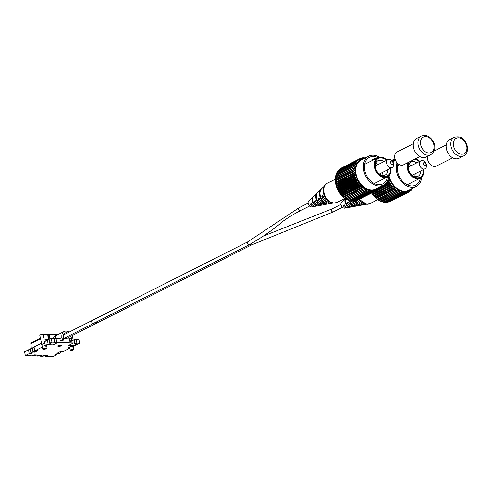 <?xml version="1.0" encoding="UTF-8"?>
<svg xmlns="http://www.w3.org/2000/svg" width="492" height="492" viewBox="0 0 492 492"><rect width="100%" height="100%" fill="white"/><g stroke="black" fill="none" stroke-linecap="round" stroke-linejoin="round"><path stroke-width="0.74" d="M56.715 354.209L56.814 354.732L56.26 355.015A2.269 0.584 -10.6 0 1 55.424 354.72A2.269 0.584 -10.6 0 1 55.916 354.234A2.269 0.584 -10.6 0 1 59.058 353.594L59.87 353.17M55.424 354.72L55.424 354.707A2.269 0.584 -10.6 0 1 55.424 354.707A2.269 0.584 -10.6 0 1 55.916 354.215A2.269 0.584 -10.6 0 1 59.058 353.582L58.505 353.877A1.371 0.351 -10.6 0 0 56.605 354.265A1.371 0.351 -10.6 0 0 56.309 354.56A1.371 0.351 -10.6 0 0 56.814 354.732M61.561 345.71A2.159 0.56 169.4 0 0 62.029 345.249A2.159 0.56 169.4 0 0 60.565 344.997A2.159 0.56 169.4 0 0 58.247 345.581A2.159 0.56 169.4 0 0 57.779 346.03A2.159 0.56 169.4 0 0 57.779 346.036A2.159 0.56 169.4 0 0 59.249 346.3A2.159 0.56 169.4 0 0 61.561 345.71M62.029 345.249L62.023 345.23A2.159 0.56 169.4 0 0 62.023 345.23A2.159 0.56 169.4 0 0 60.559 344.978A2.159 0.56 169.4 0 0 58.247 345.562A2.159 0.56 169.4 0 0 57.779 346.042L57.779 346.03M69.809 347.992A2.288 0.59 -10.6 0 1 69.267 347.727A2.288 0.59 -10.6 0 1 69.759 347.235A2.288 0.59 -10.6 0 1 72.921 346.589L73.431 346.319A3.112 0.799 169.4 0 0 69.12 347.192A3.112 0.799 169.4 0 0 68.45 347.875A3.112 0.799 169.4 0 0 69.593 348.274L69.839 348.151M73.431 346.337A3.112 0.799 169.4 0 0 69.126 347.211A3.112 0.799 169.4 0 0 68.45 347.862A3.112 0.799 169.4 0 0 68.45 347.869L68.45 347.862M31.014 348.533A2.632 0.676 169.4 0 0 30.947 348.527L30.166 348.92L30.891 352.782A1.371 0.351 -10.6 0 1 31.396 352.955A1.371 0.351 -10.6 0 1 30.658 353.422A1.371 0.351 -10.6 0 1 29.2 353.637L28.474 349.775L24.6 351.774L25.313 355.581L33.204 355.913A1.371 0.351 -10.6 0 1 34.674 355.538A1.371 0.351 -10.6 0 1 35.608 355.704A1.371 0.351 -10.6 0 1 35.307 355.993L35.221 355.531M34.901 346.565A2.632 0.676 169.4 0 0 34.834 346.565L34.053 346.958L34.778 350.821A1.371 0.351 -10.6 0 1 35.276 350.993A1.371 0.351 -10.6 0 1 34.545 351.46A1.371 0.351 -10.6 0 1 33.087 351.675L32.361 347.813L30.947 348.527M41.291 343.299L34.834 346.565M49.95 338.963A2.632 0.676 169.4 0 0 49.883 338.957L49.108 339.351L49.827 343.213A1.371 0.351 -10.6 0 1 50.332 343.391A1.371 0.351 -10.6 0 1 49.6 343.853A1.371 0.351 -10.6 0 1 48.136 344.068L47.416 340.206L45.098 341.374L44.587 341.632L45.307 345.495A2.288 0.59 -10.6 0 1 46.15 345.79A2.288 0.59 -10.6 0 1 45.867 346.159M60.873 345.685A1.261 0.326 -10.6 0 1 59.52 346.03A1.261 0.326 -10.6 0 1 58.665 345.876A1.261 0.326 -10.6 0 1 58.935 345.605A1.261 0.326 -10.6 0 1 60.288 345.267A1.261 0.326 -10.6 0 1 61.143 345.415A1.261 0.326 -10.6 0 1 60.873 345.685M57.484 353.078L60.762 351.399L57.484 353.059L59.901 353.17L60.7 352.77A1.371 0.351 -10.6 0 1 60.196 352.592A1.371 0.351 -10.6 0 1 60.491 352.303A1.371 0.351 -10.6 0 1 62.392 351.915L69.556 348.274M73.044 339.173A2.632 0.676 -10.6 0 1 73.105 339.142L74.071 339.179L74.79 343.041L73.413 342.973L68.462 345.47L74.624 345.735L75.75 345.163A1.371 0.351 -10.6 0 1 75.251 344.99A1.371 0.351 -10.6 0 1 75.547 344.695A1.371 0.351 -10.6 0 1 77.441 344.308L79.575 343.231L76.9 343.127L76.174 339.265L78.855 339.406L79.575 343.231M60.762 351.399L63.179 351.497L60.768 351.417M73.431 346.319L74.587 345.735M68.462 345.489L73.413 342.986L56.74 342.327L56.014 338.465L59.981 338.656M48.136 344.068L45.818 345.224A3.112 0.799 -10.6 0 1 46.955 345.618A3.112 0.799 -10.6 0 1 46.961 345.63A3.112 0.799 -10.6 0 1 45.928 346.466M42.361 346.989L35.565 350.402L37.989 350.513L35.572 350.421L34.778 350.821M33.087 351.675L30.891 352.782M29.2 353.637L28.647 353.92A2.269 0.584 169.4 0 0 31.058 353.563A2.269 0.584 169.4 0 0 32.281 352.795A2.269 0.584 169.4 0 0 32.275 352.776A2.269 0.584 169.4 0 0 31.445 352.487L31.445 352.487A2.269 0.584 169.4 0 1 32.281 352.795L32.275 352.776M28.647 353.92L25.313 355.581M34.194 354.88L32.263 355.857L34.194 354.88L38.216 355.058L34.194 354.898M36.346 356.017L37.38 356.06A2.269 0.584 -10.6 0 1 39.809 355.445A2.269 0.584 -10.6 0 1 41.353 355.71A2.269 0.584 -10.6 0 1 41.353 355.722A2.269 0.584 -10.6 0 1 40.867 356.214L40.178 356.19L40.092 355.728M40.898 356.202L41.925 356.239L43.825 355.279L47.909 355.427L45.984 356.417L45.043 356.38L44.956 355.919M46.014 356.405L52.927 356.675L56.223 355.009M53.21 338.355L55.289 334.941L49.114 334.695L49.876 338.963L51.242 338.312L51.961 342.137L49.827 343.213M56.74 342.327A1.371 0.351 -10.6 0 1 55.27 342.703A1.371 0.351 -10.6 0 1 54.341 342.537A1.371 0.351 -10.6 0 1 54.637 342.241L53.911 338.379L51.242 338.312M69.372 339.031L63.566 338.797M60.7 352.77L60.602 352.247M75.75 345.163L75.657 344.646M37.38 356.06L38.069 356.103A1.371 0.351 -10.6 0 1 39.538 355.734A1.371 0.351 -10.6 0 1 40.473 355.894A1.371 0.351 -10.6 0 1 40.178 356.19M35.307 355.993L36.316 356.036L38.216 355.058M46.961 345.636L46.955 345.618A3.112 0.799 -10.6 0 0 45.818 345.243L45.307 345.495M58.117 342.383L53.167 344.886L47.011 344.64M41.925 356.239L42.939 356.3A1.371 0.351 -10.6 0 1 44.409 355.925A1.371 0.351 -10.6 0 1 45.338 356.085A1.371 0.351 -10.6 0 1 45.043 356.38M54.637 342.241L51.961 342.137M28.474 349.775A1.371 0.351 169.4 0 0 30.264 349.443M32.361 347.813A1.371 0.351 169.4 0 0 34.151 347.475M47.416 340.206A1.371 0.351 169.4 0 0 49.206 339.874M53.997 338.84A1.371 0.351 169.4 0 0 56.014 338.465M76.9 343.127A1.371 0.351 -10.6 0 1 75.43 343.502A1.371 0.351 -10.6 0 1 74.495 343.336A1.371 0.351 -10.6 0 1 74.79 343.041M74.157 339.64A1.371 0.351 169.4 0 0 76.174 339.265M42.398 347.18A3.112 0.799 -10.6 0 1 41.98 347.18M32.288 352.075L34.704 352.174L37.989 350.513M41.931 356.257L43.825 355.279L47.915 355.445M37.38 356.079A2.269 0.584 -10.6 0 1 39.815 355.458A2.269 0.584 -10.6 0 1 41.359 355.728L41.353 355.71M43.148 348.73A1.802 0.461 169.4 0 0 42.761 349.111A1.802 0.461 169.4 0 0 43.979 349.326A1.802 0.461 169.4 0 0 45.91 348.834A1.802 0.461 169.4 0 0 46.297 348.453A1.802 0.461 169.4 0 0 45.073 348.238A1.802 0.461 169.4 0 0 43.148 348.73M45.399 346.104L45.129 345.489L42.251 346.399L39.803 335.335A2.171 0.56 -10.6 0 1 40.27 334.868A2.171 0.56 -10.6 0 1 43.278 334.259L48.13 334.449M46.297 348.453L45.787 345.556M44.913 343.367L41.506 344.443M70.614 349.818A1.802 0.461 169.4 0 0 70.227 350.199A1.802 0.461 169.4 0 0 71.445 350.415A1.802 0.461 169.4 0 0 73.376 349.929A1.802 0.461 169.4 0 0 73.763 349.541A1.802 0.461 169.4 0 0 72.539 349.326A1.802 0.461 169.4 0 0 70.614 349.818M70.067 347.1L69.71 347.469L70.227 350.199M45.338 341.294L44.969 339.32A2.171 0.56 169.4 0 0 44.169 339.043L47.023 339.16A1.082 0.781 -116.8 0 1 47.995 340.04L48.044 340.169M48.394 340.113L47.804 335.058A0.72 0.523 -116.8 0 1 48.222 334.455M59.741 338.644L60.411 340.925L61.789 340.981L63.788 339.972L62.41 339.917L61.961 337.524A7.023 5.074 -116.8 0 1 64.175 331.473A7.023 5.074 -116.8 0 1 69.058 332.143M69.126 339.019L69.796 341.3L71.18 341.356L73.179 340.347L71.795 340.292L71.346 337.899L69.347 338.908M63.788 339.972L63.339 337.58A5.221 3.776 -116.8 0 1 64.987 333.078A5.221 3.776 -116.8 0 1 67.422 332.967M70.811 336.245A5.221 3.776 -116.8 0 1 71.346 337.899M73.179 340.347L72.73 337.949A7.023 5.074 -116.8 0 0 71.973 335.655M64.175 331.473L56.377 335.421L54.544 338.84M62.41 339.917L60.411 340.925M71.795 340.292L69.796 341.3M56.377 335.421A1.009 0.72 58.8 0 1 55.289 334.941L57.644 334.775M73.253 346.823L73.253 346.429M72.859 347.192L72.588 346.577M96.647 322.057A1.617 1.168 -116.8 0 1 96.131 323.453A1.617 1.168 -116.8 0 1 94.575 322.881A1.617 1.168 63.2 0 0 96.131 323.453L65.602 338.877M94.156 321.959A1.617 1.168 -116.8 0 1 93.64 323.355A1.617 1.168 -116.8 0 1 91.666 321.86A1.617 1.168 -116.8 0 1 92.182 320.458A1.617 1.168 63.2 0 0 91.672 321.86A1.617 1.168 63.2 0 0 93.64 323.355L63.523 338.57M63.456 334.972L247.593 241.935L247.082 243.337L249.063 244.825C262.789 236.904 273.995 229.137 282.672 221.511C287.445 217.907 293.386 214.284 300.489 210.631A1.617 1.168 63.2 0 1 298.521 209.143A1.617 1.168 63.2 0 1 299.031 207.741L308.115 203.153M249.991 244.346L251.541 244.93L96.131 323.453M386.872 160.134A10.517 7.601 63.2 0 0 377.819 157.969A10.517 7.601 63.2 0 0 374.701 166.929A10.517 7.601 63.2 0 0 384.393 177.225A10.517 7.601 63.2 0 0 390.931 168.166M390.949 168.159A10.744 7.767 -116.8 0 1 387.468 176.911A10.744 7.767 -116.8 0 1 374.381 166.997A10.744 7.767 -116.8 0 1 377.776 157.729A10.744 7.767 -116.8 0 1 386.89 160.121M390.433 168.418A9.834 7.109 -116.8 0 1 384.16 176.56A9.834 7.109 -116.8 0 1 375.224 166.948A9.834 7.109 -116.8 0 1 378.041 158.633A9.834 7.109 -116.8 0 1 386.374 160.386M383.877 161.647A8.001 5.787 63.2 0 0 378.028 160.675A8.001 5.787 63.2 0 0 375.501 167.575A8.001 5.787 63.2 0 0 385.248 174.961A8.001 5.787 63.2 0 0 387.936 169.678M393.225 162.938C391.866 160.558 390.943 160.453 390.439 162.637C391.792 165.023 392.721 165.121 393.225 162.938M386.644 163.405A4.502 3.253 -116.8 0 1 388.065 159.531A4.502 3.253 -116.8 0 1 393.551 163.682A4.502 3.253 -116.8 0 1 392.124 167.563A4.502 3.253 -116.8 0 1 386.644 163.405M381.841 175.226A8.001 5.787 63.2 0 0 382.296 172.526M379.726 174.23A5.418 3.918 63.2 0 0 379.972 173.707M375.913 165.669A5.418 3.918 63.2 0 0 375.341 165.552M378.237 164.494A8.001 5.787 63.2 0 0 375.796 163.258M376.485 158.381A10.517 7.601 63.2 0 0 374.098 158.898L371.847 160.023L371.958 160.669M374.215 159.531L374.098 158.898M371.847 160.023L374.16 158.639A10.744 7.767 -116.8 0 1 376.749 158.246M350.655 200.576L351.737 201.117A18.001 13.013 63.2 0 0 352.081 201.154L370.47 191.862A18.001 13.013 -116.8 0 1 370.119 191.825L369.941 190.828L369 191.64A18.001 13.013 -116.8 0 1 368.643 191.56L368.52 190.509L367.518 191.234A18.001 13.013 -116.8 0 1 367.161 191.111L367.1 190.01L366.036 190.65A18.001 13.013 -116.8 0 1 365.685 190.484L365.691 189.346L364.578 189.887A18.001 13.013 -116.8 0 1 364.234 189.684L364.308 188.516L363.151 188.965A18.001 13.013 -116.8 0 1 362.819 188.719L362.967 187.532L361.78 187.882A18.001 13.013 -116.8 0 1 361.46 187.6L361.688 186.413L360.47 186.659A18.001 13.013 -116.8 0 1 360.169 186.345L360.482 185.158L359.246 185.306A18.001 13.013 -116.8 0 1 358.963 184.961L359.363 183.787L358.114 183.836A18.001 13.013 -116.8 0 1 357.856 183.467L358.336 182.317L357.087 182.268A18.001 13.013 -116.8 0 1 356.86 181.88L357.42 180.767L356.177 180.619A18.001 13.013 -116.8 0 1 355.98 180.213L356.62 179.143L355.396 178.903A18.001 13.013 -116.8 0 1 355.23 178.491L355.956 177.471L354.75 177.145A18.001 13.013 -116.8 0 1 354.621 176.72L355.421 175.767L354.252 175.361A18.001 13.013 -116.8 0 1 354.154 174.937L355.027 174.045L353.896 173.571A18.001 13.013 -116.8 0 1 353.834 173.147L354.775 172.335L353.699 171.794A18.001 13.013 -116.8 0 1 353.674 171.376L354.677 170.65L353.65 170.054A18.001 13.013 -116.8 0 1 353.662 169.642L354.726 169.002L353.76 168.362A18.001 13.013 -116.8 0 1 353.809 167.963L354.923 167.421L354.025 166.739A18.001 13.013 -116.8 0 1 354.111 166.364L355.267 165.915L354.437 165.207A18.001 13.013 -116.8 0 1 354.56 164.857L355.753 164.506L355.003 163.781A18.001 13.013 -116.8 0 1 355.156 163.455L356.374 163.209L355.704 162.471A18.001 13.013 -116.8 0 1 355.888 162.175L357.124 162.034L356.534 161.296A18.001 13.013 -116.8 0 1 356.755 161.038L358.004 160.995L357.493 160.275A18.001 13.013 -116.8 0 1 357.739 160.054L358.988 160.103L358.563 159.408A18.001 13.013 -116.8 0 1 358.84 159.23L360.082 159.371L359.738 158.713A18.001 13.013 -116.8 0 1 360.033 158.572L361.257 158.811L360.999 158.196A18.001 13.013 -116.8 0 1 361.312 158.098L362.518 158.418L362.333 157.858A18.001 13.013 -116.8 0 1 362.666 157.803L363.834 158.203L363.729 157.704A18.001 13.013 -116.8 0 1 364.074 157.692L365.199 158.172L365.175 157.735L364.72 157.963M349.234 200.25L350.261 200.847A18.001 13.013 63.2 0 0 350.612 200.933L369 191.64M347.813 199.758L348.779 200.398A18.001 13.013 63.2 0 0 349.129 200.521L367.518 191.234M353.809 167.963L335.427 177.255A18.001 13.013 63.2 0 0 335.378 177.649L335.28 178.928A18.001 13.013 63.2 0 0 335.267 179.34L335.286 180.662A18.001 13.013 63.2 0 0 335.31 181.087L335.452 182.434A18.001 13.013 63.2 0 0 335.513 182.864L335.765 184.223A18.001 13.013 63.2 0 0 335.864 184.654L336.233 186.013A18.001 13.013 63.2 0 0 336.368 186.437L336.848 187.778A18.001 13.013 63.2 0 0 337.014 188.196L337.592 189.506A18.001 13.013 63.2 0 0 337.795 189.906L338.471 191.173A18.001 13.013 63.2 0 0 338.699 191.554L339.474 192.759A18.001 13.013 63.2 0 0 339.726 193.122L340.581 194.254A18.001 13.013 63.2 0 0 340.858 194.592L341.786 195.638A18.001 13.013 63.2 0 0 342.088 195.945L343.078 196.892A18.001 13.013 63.2 0 0 343.391 197.169L344.431 198.005A18.001 13.013 63.2 0 0 344.769 198.251L345.845 198.971A18.001 13.013 63.2 0 0 346.19 199.18L347.303 199.77A18.001 13.013 63.2 0 0 347.653 199.937L366.036 190.65M354.111 166.364L335.722 175.65A18.001 13.013 63.2 0 0 335.642 176.025L335.636 177.163M354.56 164.857L336.177 174.143A18.001 13.013 63.2 0 0 336.054 174.494L335.981 175.662M355.156 163.455L336.768 172.741A18.001 13.013 63.2 0 0 336.614 173.067L336.466 174.248M355.888 162.175L337.506 171.468A18.001 13.013 63.2 0 0 337.315 171.757L337.088 172.95M356.755 161.038L338.373 170.33A18.001 13.013 63.2 0 0 338.152 170.589L337.838 171.776M357.739 160.054L339.357 169.34A18.001 13.013 63.2 0 0 339.111 169.562L338.951 170.035M358.84 159.23L340.452 168.516A18.001 13.013 63.2 0 0 340.181 168.701L340.058 168.984M359.738 158.713L341.313 168.079M364.221 158.43A16.906 12.22 63.2 0 0 355.698 174.74A16.906 12.22 63.2 0 0 371.503 190.515A16.906 12.22 63.2 0 0 378.865 187.409M379.996 186.837L379.941 187.132A18.001 13.013 -116.8 0 1 379.75 187.421L379.418 187.114L379.104 188.301A18.001 13.013 -116.8 0 1 378.883 188.559L378.539 188.153L378.145 189.328A18.001 13.013 -116.8 0 1 377.899 189.549L377.555 189.039L377.075 190.189A18.001 13.013 -116.8 0 1 376.804 190.373L376.466 189.771L375.9 190.89A18.001 13.013 -116.8 0 1 375.605 191.025L375.285 190.336L374.64 191.406A18.001 13.013 -116.8 0 1 374.326 191.505L374.031 190.724L373.305 191.745A18.001 13.013 -116.8 0 1 372.973 191.8L372.708 190.939L371.909 191.898A18.001 13.013 -116.8 0 1 371.571 191.905L371.343 190.976L370.47 191.862M377.893 157.674A14.858 10.744 63.2 0 0 373.471 156.499A14.858 10.744 63.2 0 0 369.406 157.348A14.858 10.744 63.2 0 0 365.421 172.852A14.858 10.744 63.2 0 0 378.754 184.728A14.858 10.744 63.2 0 0 382.813 183.879A14.858 10.744 63.2 0 0 387.579 176.856M379.363 157.206A16.236 11.734 63.2 0 0 373.225 155.195A16.236 11.734 63.2 0 0 368.791 156.124L361.177 159.968A16.236 11.734 63.2 0 0 356.823 176.905A16.236 11.734 63.2 0 0 371.38 189.875A16.236 11.734 63.2 0 0 375.82 188.946L383.428 185.103A16.236 11.734 63.2 0 0 388.834 175.945M368.791 156.124A16.236 11.734 63.2 0 0 364.437 173.055A16.236 11.734 63.2 0 0 378.994 186.031A16.236 11.734 63.2 0 0 383.428 185.103M353.699 171.794L335.31 181.087M353.674 171.376L335.286 180.662M353.65 170.054L335.267 179.34M353.662 169.642L335.28 178.928M353.76 168.362L335.378 177.649M354.025 166.739L335.642 176.025M354.437 165.207L336.054 174.494M355.003 163.781L336.614 173.067M355.704 162.471L337.315 171.757M356.534 161.296L338.152 170.589M357.493 160.275L339.111 169.562M358.563 159.408L340.181 168.701M360.999 158.196L360.193 158.602M362.333 157.858L361.669 158.19M363.729 157.704L363.188 157.981M365.175 157.735A18.001 13.013 -116.8 0 1 365.525 157.772M379.75 187.421L379.271 187.667M378.883 188.559L378.305 188.854M377.899 189.549L377.198 189.906M376.804 190.373L375.943 190.81M375.605 191.025L357.223 200.318A18.001 13.013 63.2 0 0 357.518 200.176L375.9 190.89M374.326 191.505L355.944 200.791A18.001 13.013 63.2 0 0 356.257 200.699L374.64 191.406M372.973 191.8L354.591 201.087A18.001 13.013 63.2 0 0 354.923 201.037L373.305 191.745M371.571 191.905L353.182 201.197A18.001 13.013 63.2 0 0 353.527 201.185L371.909 191.898M370.119 191.825L351.737 201.117M368.643 191.56L350.261 200.847M367.161 191.111L348.779 200.398M365.685 190.484L347.303 199.77M364.578 189.887L346.19 199.18M364.234 189.684L345.845 198.971M363.151 188.965L344.769 198.251M362.819 188.719L344.431 198.005M361.78 187.882L343.391 197.169M361.46 187.6L343.078 196.892M360.47 186.659L342.088 195.945M360.169 186.345L341.786 195.638M359.246 185.306L340.858 194.592M358.963 184.961L340.581 194.254M358.114 183.836L339.726 193.122M357.856 183.467L339.474 192.759M357.087 182.268L338.699 191.554M356.86 181.88L338.471 191.173M356.177 180.619L337.795 189.906M355.98 180.213L337.592 189.506M355.396 178.903L337.014 188.196M355.23 178.491L336.848 187.778M354.75 177.145L336.368 186.437M354.621 176.72L336.233 186.013M354.252 175.361L335.864 184.654M354.154 174.937L335.765 184.223M353.834 173.147L335.452 182.434M353.896 173.571L335.513 182.864M355.587 200.699L355.944 200.791M354.068 200.908L354.591 201.087M352.057 200.718L353.182 201.197M355.027 174.045L335.741 183.793M355.421 175.767L336.134 185.509M355.956 177.471L336.669 187.212M356.62 179.143L337.334 188.885M357.42 180.767L338.133 190.509M358.336 182.317L339.049 192.065M359.363 183.787L340.07 193.534M360.482 185.158L341.196 194.906M361.688 186.413L342.401 196.154M362.967 187.532L343.68 197.28M364.308 188.516L345.021 198.258M365.691 189.346L346.399 199.088M354.726 169.002L335.439 178.75M354.677 170.65L335.39 180.392M354.775 172.335L335.489 182.083M324.591 194.906A10.4 7.521 63.2 0 0 325.987 197.673M323.502 186.923A9.237 6.679 63.2 0 0 323.029 187.317L321.854 188.43A8.764 6.335 63.2 0 0 320.606 196.8A8.764 6.335 63.2 0 0 327.026 203.553L326.282 203.688A8.53 6.168 -116.8 0 1 320.058 197.095A8.53 6.168 -116.8 0 1 321.282 188.971A8.53 6.168 -116.8 0 1 321.571 188.719M321.282 188.971L317.777 192.286A7.122 5.148 63.2 0 0 316.713 198.922A7.122 5.148 63.2 0 0 321.707 204.487L320.962 204.617A6.894 4.981 -116.8 0 1 316.165 199.217A6.894 4.981 -116.8 0 1 317.205 192.827A6.894 4.981 -116.8 0 1 317.5 192.575M317.205 192.827L313.705 196.136A5.48 3.967 63.2 0 0 312.82 201.037A5.48 3.967 63.2 0 0 316.387 205.398L315.636 205.521A5.252 3.795 -116.8 0 1 312.272 201.339A5.252 3.795 -116.8 0 1 313.133 196.677A5.252 3.795 -116.8 0 1 313.435 196.431M313.133 196.677L308.828 200.748A3.524 2.546 63.2 0 0 308.466 204.457A3.524 2.546 63.2 0 0 311.485 206.923A3.524 2.546 63.2 0 0 311.934 206.892L314.074 206.511A4.157 3.007 -116.8 0 1 313.545 206.542A4.157 3.007 -116.8 0 1 310.267 204.217L311.295 203.491A4.619 3.339 63.2 0 0 315.04 206.271A4.619 3.339 63.2 0 0 315.624 206.228L320.138 205.416A5.959 4.305 -116.8 0 1 319.382 205.465A5.959 4.305 -116.8 0 1 314.296 201.376L315.335 200.65A6.414 4.637 63.2 0 0 320.87 205.195A6.414 4.637 63.2 0 0 321.688 205.139L325.655 204.426A7.595 5.492 -116.8 0 1 324.689 204.487A7.595 5.492 -116.8 0 1 318.01 198.786L319.056 198.061A8.056 5.824 63.2 0 0 326.184 204.217A8.056 5.824 63.2 0 0 327.205 204.143L331.171 203.43A9.237 6.679 -116.8 0 1 330.003 203.51A9.237 6.679 -116.8 0 1 321.743 196.203L322.789 195.472A9.699 7.011 63.2 0 0 331.491 203.233A9.699 7.011 63.2 0 0 332.721 203.153L333.508 203.012M332.34 202.606L331.596 202.741A10.172 7.355 -116.8 0 1 324.253 195.742A10.172 7.355 -116.8 0 1 324.548 186.056M323.029 187.317A9.237 6.679 63.2 0 0 322.844 187.501L323.681 186.769A9.699 7.011 -116.8 0 1 324.173 186.234L324.751 185.687M330.975 181.456L335.267 179.205M331.922 203.239A9.237 6.679 -116.8 0 1 331.171 203.43M326.399 204.217A7.595 5.492 -116.8 0 1 325.655 204.426M320.87 205.195A5.959 4.305 -116.8 0 1 320.138 205.416M314.788 206.246A4.157 3.007 -116.8 0 1 314.074 206.511M326.202 203.257L326.282 203.688M320.87 204.125L320.962 204.617M315.52 204.912L315.636 205.521M323.084 196.253L321.743 196.203M319.382 198.842L318.01 198.786M315.716 201.431L314.296 201.376M311.787 204.278L310.267 204.217M415.592 158.732A10.744 7.767 -116.8 0 1 419.744 161.364A10.517 7.601 63.2 0 0 415.476 158.787M407.893 162.624A10.517 7.601 63.2 0 0 407.554 168.172A10.517 7.601 63.2 0 0 417.247 178.467A10.517 7.601 63.2 0 0 423.784 169.408A10.744 7.767 -116.8 0 1 420.322 178.153A10.744 7.767 -116.8 0 1 407.235 168.233A10.744 7.767 -116.8 0 1 407.493 162.821M423.286 169.654A9.834 7.109 -116.8 0 1 417.013 177.803A9.834 7.109 -116.8 0 1 408.077 168.19A9.834 7.109 -116.8 0 1 408.76 162.188M416.73 162.883A8.001 5.787 63.2 0 0 410.882 161.917A8.001 5.787 63.2 0 0 408.354 168.817A8.001 5.787 63.2 0 0 418.102 176.204A8.001 5.787 63.2 0 0 420.789 170.921M426.078 164.18C424.719 161.794 423.796 161.696 423.292 163.879C424.645 166.259 425.574 166.364 426.078 164.18M419.498 164.648A4.502 3.253 -116.8 0 1 420.918 160.767A4.502 3.253 -116.8 0 1 426.404 164.925A4.502 3.253 -116.8 0 1 424.977 168.805A4.502 3.253 -116.8 0 1 419.498 164.648M414.694 176.468A8.001 5.787 63.2 0 0 415.15 173.768M412.579 175.472A5.418 3.918 63.2 0 0 412.825 174.943M408.766 166.911A5.418 3.918 63.2 0 0 408.194 166.794M411.091 165.736A8.001 5.787 63.2 0 0 408.649 164.5M414.615 159.223A9.834 7.109 -116.8 0 1 419.227 161.622M383.508 201.818L384.59 202.353A18.001 13.013 63.2 0 0 384.935 202.39L403.323 193.104A18.001 13.013 -116.8 0 1 402.973 193.067L402.794 192.071L401.853 192.882A18.001 13.013 -116.8 0 1 401.497 192.803L401.374 191.751L400.371 192.477A18.001 13.013 -116.8 0 1 400.014 192.354L399.953 191.253L398.889 191.886A18.001 13.013 -116.8 0 1 398.538 191.72L398.545 190.582L397.431 191.13A18.001 13.013 -116.8 0 1 397.087 190.921L397.161 189.758L396.005 190.201A18.001 13.013 -116.8 0 1 395.673 189.961L395.82 188.774L394.633 189.125A18.001 13.013 -116.8 0 1 394.313 188.842L394.541 187.649L393.323 187.901A18.001 13.013 -116.8 0 1 393.022 187.587L393.336 186.4L392.099 186.542A18.001 13.013 -116.8 0 1 391.817 186.204L392.216 185.029L390.968 185.078A18.001 13.013 -116.8 0 1 390.709 184.709L391.189 183.559L389.941 183.51A18.001 13.013 -116.8 0 1 389.713 183.122L390.273 182.003L389.031 181.855A18.001 13.013 -116.8 0 1 388.834 181.456L389.473 180.38L388.249 180.146A18.001 13.013 -116.8 0 1 388.083 179.728L388.809 178.707L388.379 178.59M382.087 201.492L383.114 202.089A18.001 13.013 63.2 0 0 383.465 202.169L401.853 192.882M380.667 200.994L381.632 201.64A18.001 13.013 63.2 0 0 381.983 201.763L400.371 192.477M371.552 192.796L372.327 193.996A18.001 13.013 63.2 0 0 372.579 194.365L373.434 195.49A18.001 13.013 63.2 0 0 373.711 195.834L374.64 196.874A18.001 13.013 63.2 0 0 374.941 197.187L375.931 198.128A18.001 13.013 63.2 0 0 376.245 198.411L377.284 199.248A18.001 13.013 63.2 0 0 377.622 199.494L378.699 200.213A18.001 13.013 63.2 0 0 379.043 200.416L380.156 201.013A18.001 13.013 63.2 0 0 380.507 201.179L398.889 191.886M395.297 159.998A16.906 12.22 63.2 0 0 392.548 161.327M388.748 176.769A16.906 12.22 63.2 0 0 404.356 191.757A16.906 12.22 63.2 0 0 411.718 188.651M391.693 160.466L392.936 160.613L392.591 159.955A18.001 13.013 -116.8 0 1 392.887 159.814L394.11 160.048L393.852 159.433A18.001 13.013 -116.8 0 1 394.166 159.334L395.371 159.66M412.849 188.073L412.794 188.368A18.001 13.013 -116.8 0 1 412.603 188.664L412.271 188.356L411.958 189.543A18.001 13.013 -116.8 0 1 411.736 189.801L411.392 189.389L410.998 190.564A18.001 13.013 -116.8 0 1 410.752 190.785L410.408 190.281L409.928 191.431A18.001 13.013 -116.8 0 1 409.658 191.616L409.319 191.013L408.754 192.126A18.001 13.013 -116.8 0 1 408.458 192.267L408.139 191.572L407.493 192.649A18.001 13.013 -116.8 0 1 407.179 192.747L406.884 191.966L406.158 192.987A18.001 13.013 -116.8 0 1 405.832 193.036L405.562 192.181L404.762 193.141A18.001 13.013 -116.8 0 1 404.424 193.147L404.196 192.218L403.323 193.104M397.985 163.731A14.858 10.744 63.2 0 0 400.187 178.159A14.858 10.744 63.2 0 0 411.607 185.964A14.858 10.744 63.2 0 0 415.666 185.115A14.858 10.744 63.2 0 0 420.432 178.092M395.5 160.466L394.031 161.21A16.236 11.734 63.2 0 0 392.905 161.893M389.012 175.767A16.236 11.734 63.2 0 0 404.233 191.117A16.236 11.734 63.2 0 0 408.674 190.189L416.281 186.339A16.236 11.734 63.2 0 0 421.687 177.188M397.032 162.809A16.236 11.734 63.2 0 0 399.319 178.645A16.236 11.734 63.2 0 0 411.847 187.267A16.236 11.734 63.2 0 0 416.281 186.339M392.591 159.955L391.73 160.386M393.852 159.433L393.046 159.845M395.008 159.187L394.522 159.433M412.603 188.664L412.124 188.903M411.736 189.801L411.158 190.09M410.752 190.785L410.051 191.142M409.658 191.616L408.797 192.046M408.458 192.267L390.076 201.554A18.001 13.013 63.2 0 0 390.371 201.419L408.754 192.126M407.179 192.747L388.797 202.034A18.001 13.013 63.2 0 0 389.111 201.935L407.493 192.649M405.832 193.036L387.444 202.329A18.001 13.013 63.2 0 0 387.776 202.273L406.158 192.987M404.424 193.147L386.036 202.433A18.001 13.013 63.2 0 0 386.38 202.427L404.762 193.141M402.973 193.067L384.59 202.353M401.497 192.803L383.114 202.089M400.014 192.354L381.632 201.64M398.538 191.72L380.156 201.013M397.431 191.13L379.043 200.416M397.087 190.921L378.699 200.213M396.005 190.201L377.622 199.494M395.673 189.961L377.284 199.248M394.633 189.125L376.245 198.411M394.313 188.842L375.931 198.128M393.323 187.901L374.941 197.187M393.022 187.587L374.64 196.874M392.099 186.542L373.711 195.834M391.817 186.204L373.434 195.49M390.968 185.078L372.579 194.365M390.709 184.709L372.327 193.996M389.941 183.51L377.173 189.961M389.713 183.122L378.293 188.891M389.031 181.855L385.482 183.651M388.834 181.456L386.343 182.71M388.249 180.146L387.739 180.404M388.44 201.941L388.797 202.034M386.921 202.15L387.444 202.329M384.91 201.96L386.036 202.433M388.809 178.707L388.268 178.983M389.473 180.38L387.136 181.56M390.273 182.003L379.849 187.274M391.189 183.559L371.903 193.307M392.216 185.029L372.924 194.777M393.336 186.4L374.049 196.142M394.541 187.649L375.255 197.397M395.82 188.774L376.534 198.516M397.161 189.758L377.874 199.5M398.545 190.582L379.252 200.33M354.966 201.013A8.764 6.335 63.2 0 0 359.88 204.795L359.135 204.924A8.53 6.168 -116.8 0 1 354.178 200.951M349.689 200.521A7.122 5.148 63.2 0 0 354.56 205.73L353.816 205.859A6.894 4.981 -116.8 0 1 349.031 200.49M345.661 198.817A5.48 3.967 63.2 0 0 349.24 206.64L348.49 206.763A5.252 3.795 -116.8 0 1 345.433 198.62M345.335 198.534L341.682 201.991A3.524 2.546 63.2 0 0 341.319 205.699A3.524 2.546 63.2 0 0 344.338 208.165A3.524 2.546 63.2 0 0 344.787 208.134L346.928 207.747A4.157 3.007 -116.8 0 1 346.399 207.784A4.157 3.007 -116.8 0 1 343.121 205.459L344.148 204.733A4.619 3.339 63.2 0 0 347.893 207.507A4.619 3.339 63.2 0 0 348.477 207.47L352.992 206.658A5.959 4.305 -116.8 0 1 352.235 206.708A5.959 4.305 -116.8 0 1 347.149 202.618L348.188 201.886A6.414 4.637 63.2 0 0 353.723 206.431A6.414 4.637 63.2 0 0 354.541 206.376L358.508 205.662A7.595 5.492 -116.8 0 1 357.543 205.73A7.595 5.492 -116.8 0 1 351.226 200.865M352.715 201A8.056 5.824 63.2 0 0 359.037 205.453A8.056 5.824 63.2 0 0 360.058 205.385L364.025 204.672A9.237 6.679 -116.8 0 1 362.856 204.752A9.237 6.679 -116.8 0 1 356.282 200.681M357.45 200.213A9.699 7.011 63.2 0 0 364.344 204.475A9.699 7.011 63.2 0 0 365.574 204.395L366.362 204.254M365.193 203.842L364.449 203.977A10.172 7.355 -116.8 0 1 358.588 199.635M364.775 204.475A9.237 6.679 -116.8 0 1 364.025 204.672M359.252 205.459A7.595 5.492 -116.8 0 1 358.508 205.662M353.723 206.431A5.959 4.305 -116.8 0 1 352.992 206.658M347.641 207.489A4.157 3.007 -116.8 0 1 346.928 207.747M359.055 204.5L359.135 204.924M353.723 205.361L353.816 205.859M348.373 206.148L348.49 206.763M348.57 202.673L347.149 202.618M344.64 205.521L343.121 205.459M419.854 156.579L403.532 164.826A7.202 5.209 -116.8 0 1 401.564 165.238A7.202 5.209 -116.8 0 1 395.107 159.482A7.202 5.209 -116.8 0 1 397.038 151.973L413.36 143.725M426.195 157.003A10.443 7.546 -116.8 0 1 423.341 157.6A10.443 7.546 -116.8 0 1 413.975 149.254A10.443 7.546 -116.8 0 1 416.779 138.363L421.441 136.007A10.443 7.546 -116.8 0 0 418.643 146.899A10.443 7.546 -116.8 0 0 428.003 155.244A10.443 7.546 -116.8 0 0 430.857 154.648L426.195 157.003M452.708 157.815L436.386 166.062A7.202 5.209 -116.8 0 1 427.616 159.42A7.202 5.209 -116.8 0 1 427.653 156.272M446.33 148.609A10.443 7.546 -116.8 0 1 449.633 139.605L454.294 137.25A10.443 7.546 -116.8 0 0 450.998 146.253A10.443 7.546 -116.8 0 0 463.71 155.89L459.048 158.246A10.443 7.546 -116.8 0 1 446.33 148.609M44.169 339.043L43.278 334.259M49.028 339.941L48.124 334.898L47.804 335.058M45.116 340.12L47.023 339.16M57.939 334.622L48.714 334.259A0.72 0.461 -87.7 0 1 49.114 334.695L48.124 334.898A0.72 0.523 -116.8 0 1 48.554 334.296A0.72 0.461 -87.7 0 1 48.714 334.259A0.72 0.72 0 0 0 48.357 334.332L48.044 334.492M40.449 338.773L30.978 343.557L31.26 348.404M61.961 337.524L59.962 338.533M30.99 343.785L30.978 343.557A0.72 0.523 63.2 0 1 31.211 342.998A0.72 0.72 0 0 0 30.818 343.68L31.101 348.49M31.408 342.955A0.72 0.523 63.2 0 0 31.211 342.998L40.369 338.373M47.995 340.04L47.669 340.206M263.976 235.816L331.885 208.983A1.617 1.168 63.2 0 0 331.374 210.379A1.617 1.168 63.2 0 0 333.342 211.874L342.426 207.286M336.995 202.415L333.982 203.048C325.261 203.374 319.591 186.216 327.303 183.233A10.744 7.767 63.2 0 0 324.425 194.438A10.744 7.767 63.2 0 0 334.062 203.03A10.744 7.767 63.2 0 0 336.995 202.415L345.095 198.325M359.142 199.358A10.744 7.767 63.2 0 0 366.915 204.266A10.744 7.767 63.2 0 0 369.849 203.651L377.948 199.561M425.721 136.561A8.641 6.248 -116.8 0 1 433.889 145.029A8.641 6.248 -116.8 0 1 428.796 152.975A8.641 6.248 -116.8 0 1 420.635 144.507A8.641 6.248 -116.8 0 1 425.721 136.561M453.489 145.743A8.641 6.248 -116.8 0 1 458.575 137.803A8.641 6.248 -116.8 0 1 466.742 146.272A8.641 6.248 -116.8 0 1 461.65 154.217A8.641 6.248 -116.8 0 1 453.489 145.743M42.244 346.38L42.761 349.111M73.253 346.805L73.763 349.541M247.593 241.941L299.031 207.741M309.573 206.043L300.489 210.631M249.063 244.825L93.64 323.355M251.541 244.93L333.342 211.874M340.968 204.389L331.885 208.983M364.64 164.365L377.776 157.729M375.341 165.958L388.065 159.531M379.4 173.996L392.124 167.563M374.332 183.553L387.468 176.911M327.303 183.233L330.606 181.566M397.493 165.607L399.387 164.648M408.194 167.2L420.918 160.767M412.253 175.232L424.977 168.805M407.185 184.789L420.322 178.153M359.049 199.401L366.835 204.285L369.849 203.651M430.857 154.648C439.934 147.809 431.724 135.644 424.688 135.325L421.441 136.007M446.213 144.962L434.055 151.105M463.71 155.89C466.68 154.414 467.91 151.284 467.4 146.499C465.653 141.628 463.821 135.288 454.294 137.25"/></g></svg>
